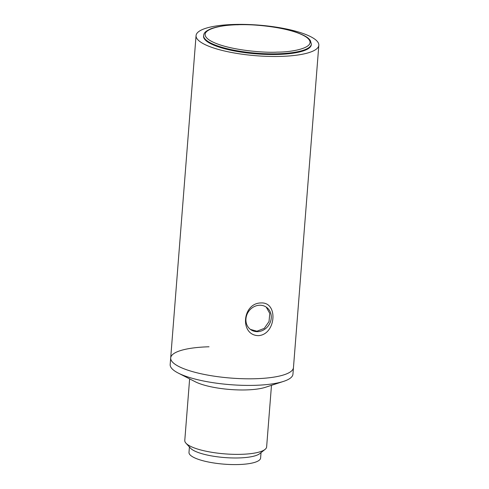 <?xml version="1.0" encoding="UTF-8"?>
<svg xmlns="http://www.w3.org/2000/svg" width="489" height="489" viewBox="0 0 489 489"><rect width="100%" height="100%" fill="white"/><g stroke="black" fill="none" stroke-linecap="round" stroke-linejoin="round"><path stroke-width="0.73" d="M318.828 45.257A61.577 15.361 -175.5 0 1 280.497 56.406A61.577 15.361 -175.5 0 1 196.058 35.599A61.577 15.361 -175.5 0 1 234.39 24.45A61.577 15.361 -175.5 0 1 318.828 45.257L293.461 367.587A61.577 15.361 -175.5 0 1 255.13 378.737A61.577 15.361 4.5 0 0 293.461 367.587L292.942 374.195A61.577 15.361 -175.5 0 1 283.547 381.389L265.441 387.288A41.052 10.238 -175.5 0 1 246.144 389.922A41.052 10.238 -175.5 0 1 195.288 381.768L178.32 373.113A61.577 15.361 -175.5 0 1 170.172 364.531L170.692 357.93A61.577 15.361 -175.5 0 1 209.023 346.78M189.628 378.883L184.781 440.448A41.052 10.238 4.5 0 0 185.961 443.187A41.052 10.238 4.5 0 0 187.77 444.727A41.052 10.238 4.5 0 0 241.077 454.324A41.052 10.238 4.5 0 0 265.044 449.409A41.052 10.238 4.5 0 0 266.633 446.891L271.481 385.326M185.961 443.187L190.539 448.205A35.917 8.961 4.5 0 0 192.122 449.55A35.917 8.961 4.5 0 0 238.766 457.942A35.917 8.961 4.5 0 0 259.738 453.651L265.044 449.409M283.547 381.389A61.577 15.361 -175.5 0 1 254.61 385.338A61.577 15.361 -175.5 0 1 178.32 373.113M189.414 446.977L188.992 452.411A35.917 8.961 4.5 0 0 238.247 464.55A35.917 8.961 4.5 0 0 260.606 458.046L261.034 452.612M255.13 378.737A61.577 15.361 -175.5 0 1 170.692 357.93A61.577 15.361 4.5 0 0 255.13 378.737M261.095 302.942C278.553 302.006 275.943 334.537 258.522 335.637C239.5 335.491 242.141 302.972 261.095 302.942M259.635 305.234A13.686 12.182 124.7 0 0 246.774 315.008A13.686 12.182 124.7 0 0 250.802 329.696A13.686 12.182 124.7 0 0 257.556 331.658A13.686 12.182 124.7 0 0 270.417 321.884A13.686 12.182 124.7 0 0 266.389 307.202A13.686 12.182 124.7 0 0 259.635 305.234M277.679 54.45A54.053 13.484 -175.5 0 1 203.558 36.186L203.613 35.526A54.053 13.484 -175.5 0 0 277.734 53.79A54.053 13.484 -175.5 0 0 311.377 44.01L311.328 44.67A54.053 13.484 -175.5 0 1 277.679 54.45M250.399 329.403L256.914 331.212L264.268 328.388L269.023 321.542L269.781 313.443L266.267 307.165M277.324 52.115C263.877 53.063 224.176 49.902 208.913 39.805C194.977 29.664 222.843 24.621 237.874 24.774C251.322 23.833 291.022 26.993 306.285 37.091C320.222 47.225 292.361 52.268 277.324 52.115M311.377 44.01L310.277 40.404C308.363 38.081 306.756 36.241 297 32.543C282.569 27.347 257.77 24.095 237.733 24.731C226.169 25.073 217.238 26.418 210.942 28.753C203.821 31.926 204.078 33.613 203.613 35.526M196.058 35.599L170.692 357.93"/></g></svg>
